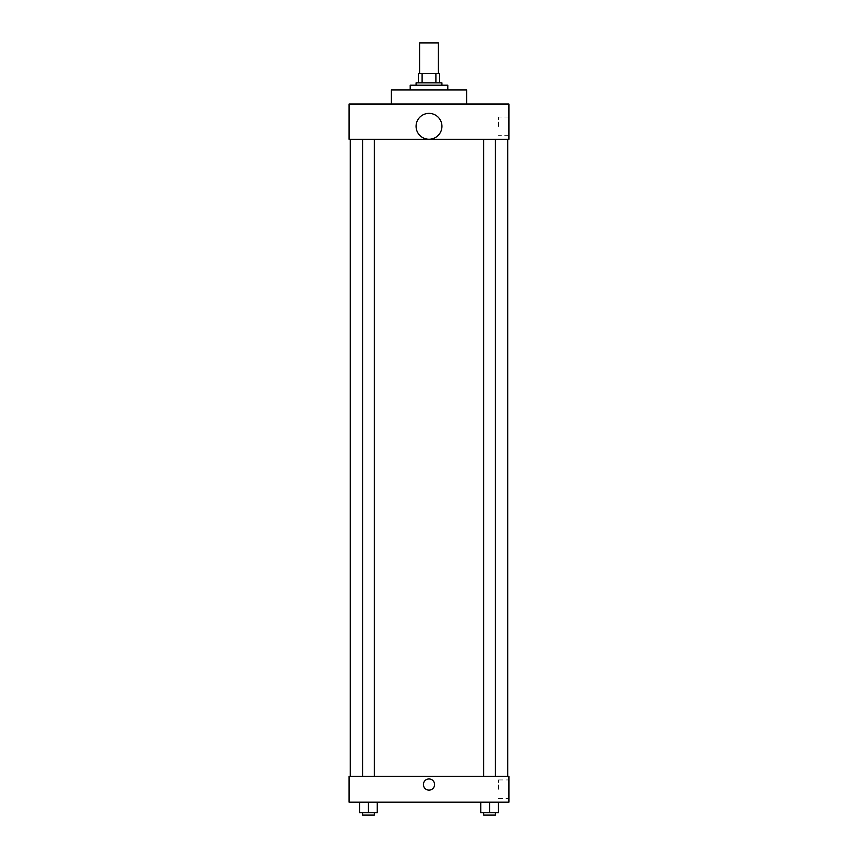 <?xml version="1.0" encoding="UTF-8"?>
<svg xmlns="http://www.w3.org/2000/svg" width="858" height="858" viewBox="0 0 858 858"><rect width="100%" height="100%" fill="white"/><g stroke="black" fill="none" stroke-linecap="round" stroke-linejoin="round"><path stroke-width="0.64" stroke-dasharray="4.29 3.22" d="M419.594 42.9L438.406 42.9M429 73.456L419.594 73.456L429 73.456M435.896 82.861L435.896 73.456L439.575 73.456L439.575 82.861L422.104 82.861L439.575 82.861M435.896 73.456L418.425 73.456M422.104 82.861L418.425 82.861L422.104 82.861L422.104 73.456M441.924 82.861L416.076 82.861M416.076 85.21L441.924 85.21L416.076 85.21M410.199 85.21L447.801 85.21M429 89.918L410.199 89.918L429 89.918M391.387 104.022L391.387 89.918L466.613 89.918L466.613 104.022L391.387 104.022L466.613 104.022M508.923 104.022L349.077 104.022L349.077 139.275L508.923 139.275L508.923 104.022M349.077 136.637L349.077 125.472L349.077 136.637M483.676 139.275L495.431 139.275L483.676 139.275L495.431 139.275L483.676 139.275L483.676 776.318L495.431 776.318L483.676 776.318M362.569 139.275L374.324 139.275L362.569 139.275L374.324 139.275L362.569 139.275L362.569 776.318L374.324 776.318L362.569 776.318M350.257 139.275L507.743 139.275L350.257 139.275M416.076 126.308A12.924 12.924 0 0 1 435.467 115.111A12.924 12.924 0 0 1 435.467 137.505A12.924 12.924 0 0 1 416.076 126.308M508.923 126.351L508.923 135.65L508.923 126.351M441.924 126.308A12.924 12.924 0 0 0 422.533 115.111A12.924 12.924 0 0 0 422.533 137.505A12.924 12.924 0 0 0 441.924 126.308A12.924 12.924 0 0 1 422.533 137.505A12.924 12.924 0 0 1 422.533 115.111A12.924 12.924 0 0 1 441.924 126.308M498.519 126.351L498.519 117.053L498.519 126.351M350.257 776.318L507.743 776.318L350.257 776.318M508.923 776.318L349.077 776.318L349.077 802.176L508.923 802.176L508.923 776.318M349.077 784.544L349.077 778.957L349.077 784.544M498.369 812.751L489.553 812.751L498.369 812.751L498.369 802.176L480.737 802.176L498.369 802.176L480.737 802.176L498.369 802.176L480.737 802.176L498.369 802.176L480.737 802.176L498.369 802.176L498.369 812.751L480.737 812.751L480.737 802.176L480.737 812.751L495.431 812.751L489.553 812.751L489.553 802.176L489.553 812.751L480.737 812.751L480.737 802.176M377.263 812.751L368.447 812.751L377.263 812.751L377.263 802.176L359.631 802.176L377.263 802.176L359.631 802.176L377.263 802.176L359.631 802.176L377.263 802.176L359.631 802.176L377.263 802.176L377.263 812.751L359.631 812.751L359.631 802.176L359.631 812.751L374.324 812.751L368.447 812.751L368.447 802.176L368.447 812.751L359.631 812.751L359.631 802.176M508.923 789.242L508.923 779.943L508.923 789.242M429 778.957A5.588 5.588 0 0 0 424.163 787.333A5.588 5.588 0 0 0 433.837 787.333A5.588 5.588 0 0 0 429 778.957A5.588 5.588 0 0 0 424.163 787.333A5.588 5.588 0 0 0 433.837 787.333A5.588 5.588 0 0 0 429 778.957M429 790.121A5.588 5.588 0 0 1 424.163 781.745A5.588 5.588 0 0 1 433.837 781.745A5.588 5.588 0 0 1 429 790.121M498.519 789.242L498.519 779.943L498.519 789.242M483.676 812.751L483.676 815.1L495.431 815.1L483.676 815.1L495.431 815.1L495.431 812.751L483.676 812.751L495.431 812.751M489.553 812.751L489.553 802.176M362.569 812.751L362.569 815.1L374.324 815.1L362.569 815.1L374.324 815.1L374.324 812.751L362.569 812.751L374.324 812.751M368.447 812.751L368.447 802.176M508.923 117.053L498.519 117.053M508.923 135.65L498.519 135.65M374.324 776.318L374.324 139.275M495.431 776.318L495.431 139.275M498.519 798.541L508.923 798.541M498.519 779.943L508.923 779.943"/><path stroke-width="1.29" d="M438.406 73.456L438.406 42.9L419.594 42.9L419.594 73.456M422.104 82.861L422.104 73.456L418.425 73.456L418.425 82.861L418.425 73.456M422.104 73.456L439.575 73.456L439.575 82.861M435.896 82.861L435.896 73.456M416.076 85.21L416.076 82.861L441.924 82.861L441.924 85.21M447.801 89.918L447.801 85.21L410.199 85.21L410.199 89.918M466.613 104.022L466.613 89.918L391.387 89.918L391.387 104.022M349.077 104.022L508.923 104.022L508.923 139.275L349.077 139.275L349.077 104.022M416.076 126.308A12.924 12.924 0 0 0 435.467 137.505A12.924 12.924 0 0 0 435.467 115.111A12.924 12.924 0 0 0 416.076 126.308M350.257 776.318L350.257 139.275M483.676 139.275L483.676 776.318M362.569 776.318L362.569 139.275M349.077 776.318L508.923 776.318L508.923 802.176L349.077 802.176L349.077 776.318M429 790.121A5.588 5.588 0 0 1 424.163 781.745A5.588 5.588 0 0 1 433.837 781.745A5.588 5.588 0 0 1 429 790.121M480.737 802.176L480.737 812.751L498.369 812.751L498.369 802.176L498.369 812.751M489.553 812.751L489.553 802.176M495.431 812.751L495.431 815.1L483.676 815.1L483.676 812.751M359.631 802.176L359.631 812.751L377.263 812.751L377.263 802.176L377.263 812.751M368.447 812.751L368.447 802.176M374.324 812.751L374.324 815.1L362.569 815.1L362.569 812.751M507.743 776.318L507.743 139.275M495.431 139.275L495.431 776.318M374.324 776.318L374.324 139.275"/></g></svg>
